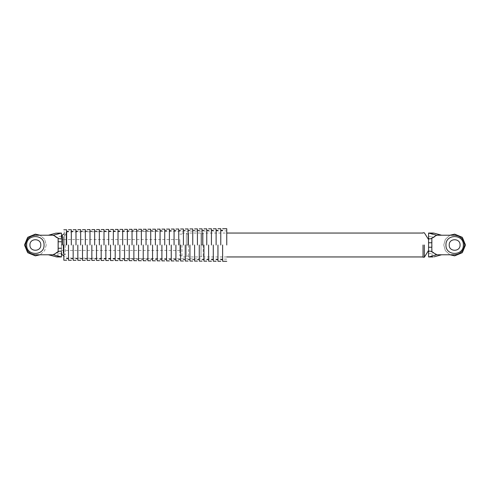 <?xml version="1.0" encoding="UTF-8"?>
<svg xmlns="http://www.w3.org/2000/svg" width="490" height="490" viewBox="0 0 490 490"><rect width="100%" height="100%" fill="white"/><g stroke="black" fill="none" stroke-linecap="round" stroke-linejoin="round"><path stroke-width="0.37" stroke-dasharray="2.45 1.84" d="M40.792 245C41.093 237.999 29.633 237.999 29.933 245C29.633 252.001 41.093 252.001 40.792 245C41.093 237.999 29.633 237.999 29.933 245C29.633 252.001 41.093 252.001 40.792 245C41.093 237.999 29.633 237.999 29.933 245C29.633 252.001 41.093 252.001 40.792 245C41.093 252.001 29.633 252.001 29.933 245C29.633 237.999 41.093 237.999 40.792 245C41.093 252.001 29.633 252.001 29.933 245C29.633 237.999 41.093 237.999 40.792 245M51.444 234.416L57.955 238.483L57.955 256.889L56.889 256.95M57.955 251.517L51.444 255.584M51.419 234.416L48.394 235.225L35.36 235.225M35.36 254.775L48.394 254.775L51.419 255.584M61.434 233.062L61.434 256.938M61.434 253.612L57.955 253.612L57.955 238.483M57.955 253.612L57.955 256.889M56.969 233.05L57.955 233.111M61.434 237.779L61.434 241.742L61.434 239.567L179.83 239.567M179.83 250.433L61.434 250.433L61.434 248.259L61.434 252.221L61.434 245C61.434 234.508 61.434 234.508 61.434 245C61.434 237.999 61.434 237.999 61.434 245C61.434 237.999 61.434 237.999 61.434 245C61.434 252.001 61.434 252.001 61.434 245C61.434 252.001 61.434 252.001 61.434 245M179.83 245C179.83 237.999 179.83 237.999 179.83 245C179.83 237.999 179.83 237.999 179.83 245C179.83 252.001 179.83 252.001 179.83 245C179.83 252.001 179.83 252.001 179.83 245L179.83 255.86L179.83 245M454.64 235.225L441.606 235.225L438.581 234.416M438.581 255.584L441.606 254.775L454.64 254.775M433.111 233.05L432.045 233.111L432.045 256.889L432.045 251.517L438.556 255.584M432.045 251.517L432.045 233.111M438.556 234.416L432.045 238.483M449.208 245C448.907 237.999 460.367 237.999 460.067 245C460.367 252.001 448.907 252.001 449.208 245C448.907 237.999 460.367 237.999 460.067 245C460.367 252.001 448.907 252.001 449.208 245C448.907 237.999 460.367 237.999 460.067 245C460.367 252.001 448.907 252.001 449.208 245C448.907 237.999 460.367 237.999 460.067 245C460.367 252.001 448.907 252.001 449.208 245C448.907 252.001 460.367 252.001 460.067 245C460.367 237.999 448.907 237.999 449.208 245M428.566 233.062L428.566 256.938M423.029 245L423.029 257.219L423.029 245M432.045 256.889L433.111 256.95M428.566 241.742L428.566 239.567M428.566 250.433L428.566 248.259M181.998 245L181.998 256.95L181.998 245M424.334 245L424.334 257.219L424.334 245M203.179 245L203.179 256.95L203.179 233.05L203.179 245L203.179 233.05L203.179 245L201.01 245L201.01 256.95L201.01 233.05L201.01 245L201.01 233.05L201.01 245L203.179 245M188.515 245L188.515 256.95L188.515 233.05L188.515 245L188.515 233.05L188.515 245L186.347 245L186.347 256.95L186.347 233.05L186.347 245L186.347 233.05L186.347 245L188.515 245M63.167 245C63.167 234.508 63.167 234.508 63.167 245C63.167 234.508 63.167 234.508 63.167 245C63.167 255.492 63.167 255.492 63.167 245C63.167 255.492 63.167 255.492 63.167 245C63.167 252.001 63.167 252.001 63.167 245C63.167 252.001 63.167 252.001 63.167 245C63.167 237.999 63.167 237.999 63.167 245C63.167 237.999 63.167 237.999 63.167 245M66.101 245L66.101 231.948L66.101 245M64.362 245L64.362 231.96L64.362 245M226.754 245L226.754 228.708L226.754 245M222.625 245L222.625 261.268L222.625 245M220.776 245L220.776 228.744L220.776 245M217.952 245L217.952 261.237L217.952 245M216.108 245L216.108 228.775L216.108 245M213.285 245L213.285 261.201L213.285 245M211.435 245L211.435 228.812L211.435 245M208.611 245L208.611 261.17L208.611 245M206.768 245L206.768 228.842L206.768 245M203.944 245L203.944 261.139L203.944 245M202.094 245L202.094 228.873L202.094 245M199.271 245L199.271 261.109L199.271 245M197.427 245L197.427 228.904L197.427 245M194.597 245L194.597 261.078L194.597 245M192.754 245L192.754 228.934L192.754 245M189.93 245L189.93 261.048L189.93 245M188.08 245L188.08 228.965L188.08 245M185.257 245L185.257 261.017L185.257 245M183.413 245L183.413 228.995L183.413 245M180.589 245L180.589 260.986L180.589 245M178.74 245L178.74 229.026L178.74 245M175.916 245L175.916 260.956L175.916 245M174.073 245L174.073 229.057L174.073 245M171.249 245L171.249 260.925L171.249 245M169.399 245L169.399 229.087L169.399 245M166.576 245L166.576 260.894L166.576 245M164.732 245L164.732 229.118L164.732 245M161.902 245L161.902 260.864L161.902 245M160.059 245L160.059 229.149L160.059 245M157.235 245L157.235 260.827L157.235 245M155.385 245L155.385 229.185L155.385 245M152.562 245L152.562 260.796L152.562 245M150.718 245L150.718 229.216L150.718 245M147.894 245L147.894 260.766L147.894 245M146.044 245L146.044 229.246L146.044 245M143.221 245L143.221 260.735L143.221 245M141.377 245L141.377 229.277L141.377 245M138.554 245L138.554 260.704L138.554 245M136.704 245L136.704 229.308L136.704 245M133.88 245L133.88 260.674L133.88 245M132.037 245L132.037 229.338L132.037 245M129.213 245L129.213 260.643L129.213 245M127.363 245L127.363 229.369L127.363 245M124.54 245L124.54 260.613L124.54 245M122.696 245L122.696 229.4L122.696 245M119.866 245L119.866 260.582L119.866 245M118.023 245L118.023 229.43L118.023 245M115.199 245L115.199 260.551L115.199 245M113.349 245L113.349 229.461L113.349 245M110.526 245L110.526 260.521L110.526 245M108.682 245L108.682 229.492L108.682 245M105.858 245L105.858 260.49L105.858 245M104.009 245L104.009 229.522L104.009 245M101.185 245L101.185 260.453L101.185 245M99.341 245L99.341 229.559L99.341 245M96.518 245L96.518 260.423L96.518 245M94.668 245L94.668 229.59L94.668 245M91.844 245L91.844 260.392L91.844 245M90.001 245L90.001 229.62L90.001 245M87.177 245L87.177 260.362L87.177 245M85.327 245L85.327 229.651L85.327 245M82.504 245L82.504 260.331L82.504 245M80.654 245L80.654 229.681L80.654 245M77.83 245L77.83 260.3L77.83 245M75.987 245L75.987 229.712L75.987 245M73.163 245L73.163 260.27L73.163 245M71.313 245L71.313 229.743L71.313 245M68.49 245L68.49 260.239L68.49 245M66.646 245L66.646 229.773L66.646 245M63.823 245L63.823 260.208L63.823 245M449.906 254.775L445.33 250.598L443.775 245L445.33 239.402L449.906 235.225L445.33 239.402L443.775 245L445.33 250.598L449.906 254.775M46.225 245L44.67 250.598L40.094 254.775L44.67 250.598L46.225 245L44.67 239.402L40.094 235.225L44.67 239.402L46.225 245M61.434 236.388L57.955 236.388M428.566 253.612L432.045 253.612M428.566 236.388L432.045 236.388M63.345 245C63.345 255.945 63.345 255.945 63.345 245C63.345 255.945 63.345 255.945 63.345 245C63.345 234.055 63.345 234.055 63.345 245C63.345 234.055 63.345 234.055 63.345 245M65.225 245L65.225 254.88L65.225 245M62.31 245L62.31 235.114L62.31 245M226.754 256.95L203.179 256.95C202.456 255.547 201.733 255.547 201.01 256.95L188.515 256.95C187.793 255.547 187.07 255.547 186.347 256.95L181.998 256.95M181.998 233.05L186.347 233.05C187.07 234.453 187.793 234.453 188.515 233.05L201.01 233.05C201.733 234.453 202.456 234.453 203.179 233.05L226.754 233.05M181.998 255.86L179.83 255.86M179.83 234.14L181.998 234.14M63.167 239.567L61.434 239.567M61.434 250.433L63.167 250.433M63.167 253.14L65.225 254.88L66.101 256.625M66.101 233.375L65.225 235.12L63.167 236.86M63.823 234L64.362 233.375M63.823 256L64.362 256.625M66.101 231.948L226.754 230.882M226.754 259.118L66.101 258.052M63.823 231.966L64.362 231.96M64.362 258.04L63.823 258.034"/><path stroke-width="0.73" d="M61.434 233.062L61.434 237.779C61.226 239.132 60.135 239.267 58.175 238.195L53.416 235.225L61.434 233.062L55.866 233.179L48.394 235.225L53.416 235.225M56.889 256.95L48.394 254.775L35.36 254.775C29.467 254.157 26.209 250.898 25.584 245C26.209 239.102 29.467 235.843 35.36 235.225L48.394 235.225M48.394 254.775L53.416 254.775L58.175 251.805L58.175 241.742L61.434 241.742M56.969 256.95L61.434 256.95L53.416 254.775M35.36 235.225C29.467 235.843 26.209 239.102 25.584 245C26.209 250.898 29.467 254.157 35.36 254.775M61.434 256.938L61.434 252.221C61.226 250.868 60.135 250.733 58.175 251.805M58.175 248.259L61.434 248.259M433.031 233.05L428.566 233.05L436.584 235.225L431.825 238.195L431.825 251.805L436.584 254.775L429.271 256.821L433.111 256.95M428.566 233.062L428.566 237.779C428.774 239.132 429.865 239.267 431.825 238.195M431.825 251.805C429.865 250.733 428.774 250.868 428.566 252.221L428.566 256.938L429.271 256.821M454.64 235.225C460.533 235.843 463.791 239.102 464.416 245C463.791 250.898 460.533 254.157 454.64 254.775C460.533 254.157 463.791 250.898 464.416 245C463.791 239.102 460.533 235.843 454.64 235.225L436.584 235.225M434.134 256.821L441.606 254.775L454.64 254.775M429.271 233.179L434.134 233.179L441.606 235.225M441.606 254.775L436.584 254.775M423.029 245L423.029 257.219L423.029 245M434.134 233.179L433.111 233.05M428.566 237.779L428.566 252.221M428.566 242.758L431.825 242.758M428.566 247.242L431.825 247.242M424.334 245L424.334 257.219L424.334 245M61.434 245C61.434 255.492 61.434 255.492 61.434 245M226.754 245L226.754 228.708L226.754 245M222.625 245L222.625 261.268L222.625 245M220.776 245L220.776 228.744L220.776 245M217.952 245L217.952 261.237L217.952 245M216.108 245L216.108 228.775L216.108 245M213.285 245L213.285 261.201L213.285 245M211.435 245L211.435 228.812L211.435 245M208.611 245L208.611 261.17L208.611 245M206.768 245L206.768 228.842L206.768 245M203.944 245L203.944 261.139L203.944 245M202.094 245L202.094 228.873L202.094 245M199.271 245L199.271 261.109L199.271 245M197.427 245L197.427 228.904L197.427 245M194.597 245L194.597 261.078L194.597 245M192.754 245L192.754 228.934L192.754 245M189.93 245L189.93 261.048L189.93 245M188.08 245L188.08 228.965L188.08 245M185.257 245L185.257 261.017L185.257 245M183.413 245L183.413 228.995L183.413 245M180.589 245L180.589 260.986L180.589 245M178.74 245L178.74 229.026L178.74 245M175.916 245L175.916 260.956L175.916 245M174.073 245L174.073 229.057L174.073 245M171.249 245L171.249 260.925L171.249 245M169.399 245L169.399 229.087L169.399 245M166.576 245L166.576 260.894L166.576 245M164.732 245L164.732 229.118L164.732 245M161.902 245L161.902 260.864L161.902 245M160.059 245L160.059 229.149L160.059 245M157.235 245L157.235 260.827L157.235 245M155.385 245L155.385 229.185L155.385 245M152.562 245L152.562 260.796L152.562 245M150.718 245L150.718 229.216L150.718 245M147.894 245L147.894 260.766L147.894 245M146.044 245L146.044 229.246L146.044 245M143.221 245L143.221 260.735L143.221 245M141.377 245L141.377 229.277L141.377 245M138.554 245L138.554 260.704L138.554 245M136.704 245L136.704 229.308L136.704 245M133.88 245L133.88 260.674L133.88 245M132.037 245L132.037 229.338L132.037 245M129.213 245L129.213 260.643L129.213 245M127.363 245L127.363 229.369L127.363 245M124.54 245L124.54 260.613L124.54 245M122.696 245L122.696 229.4L122.696 245M119.866 245L119.866 260.582L119.866 245M118.023 245L118.023 229.43L118.023 245M115.199 245L115.199 260.551L115.199 245M113.349 245L113.349 229.461L113.349 245M110.526 245L110.526 260.521L110.526 245M108.682 245L108.682 229.492L108.682 245M105.858 245L105.858 260.49L105.858 245M104.009 245L104.009 229.522L104.009 245M101.185 245L101.185 260.453L101.185 245M99.341 245L99.341 229.559L99.341 245M96.518 245L96.518 260.423L96.518 245M94.668 245L94.668 229.59L94.668 245M91.844 245L91.844 260.392L91.844 245M90.001 245L90.001 229.62L90.001 245M87.177 245L87.177 260.362L87.177 245M85.327 245L85.327 229.651L85.327 245M82.504 245L82.504 260.331L82.504 245M80.654 245L80.654 229.681L80.654 245M77.83 245L77.83 260.3L77.83 245M75.987 245L75.987 229.712L75.987 245M73.163 245L73.163 260.27L73.163 245M71.313 245L71.313 229.743L71.313 245M68.49 245L68.49 260.239L68.49 245M66.646 245L66.646 229.773L66.646 245M63.823 245L63.823 260.208L63.823 245M465.5 245L462.321 252.681L454.64 255.86L449.906 254.775L454.64 255.86L462.321 252.681L465.5 245L462.321 237.319L454.64 234.14L449.906 235.225L454.64 234.14L462.321 237.319L465.5 245M445.949 245C445.471 256.203 463.803 256.203 463.326 245C463.803 233.797 445.471 233.797 445.949 245C445.471 256.203 463.803 256.203 463.326 245C463.803 233.797 445.471 233.797 445.949 245M449.208 245C448.907 252.001 460.367 252.001 460.067 245C460.367 237.999 448.907 237.999 449.208 245M26.674 245C26.197 256.203 44.529 256.203 44.051 245C44.529 233.797 26.197 233.797 26.674 245C26.197 256.203 44.529 256.203 44.051 245C44.529 233.797 26.197 233.797 26.674 245M29.933 245C29.633 252.001 41.093 252.001 40.792 245C41.093 237.999 29.633 237.999 29.933 245M40.094 254.775L35.36 255.86L27.679 252.681L24.5 245L27.679 237.319L35.36 234.14L40.094 235.225L35.36 234.14L27.679 237.319L24.5 245L27.679 252.681L35.36 255.86L40.094 254.775M58.175 241.742L58.175 238.195M60.729 256.821L55.866 256.821M60.729 233.179L55.866 233.179M62.31 245L62.31 235.114L62.31 245M428.566 256.95L433.031 256.95M428.566 250.433L424.334 257.219L423.029 257.219M423.029 232.781L424.334 232.781L428.566 239.567M423.029 256.95L226.754 256.95M226.754 233.05L423.029 233.05M64.19 233.724L62.31 235.114L61.434 236.86M61.434 253.14L62.31 254.886L64.19 256.276M226.754 228.708L222.625 228.732M222.625 261.268L226.754 261.293M222.625 230.361L220.776 230.38M220.776 259.62L222.625 259.639M220.776 228.744L217.952 228.763M217.952 261.237L220.776 261.256M217.952 230.398L216.108 230.41M216.108 259.59L217.952 259.602M216.108 228.775L213.285 228.799M213.285 261.201L216.108 261.225M213.285 230.429L211.435 230.441M211.435 259.559L213.285 259.571M211.435 228.812L208.611 228.83M208.611 261.17L211.435 261.188M208.611 230.459L206.768 230.471M206.768 259.529L208.611 259.541M206.768 228.842L203.944 228.861M203.944 261.139L206.768 261.158M203.944 230.49L202.094 230.502M202.094 259.498L203.944 259.51M202.094 228.873L199.271 228.891M199.271 261.109L202.094 261.127M199.271 230.521L197.427 230.533M197.427 259.467L199.271 259.48M197.427 228.904L194.597 228.922M194.597 261.078L197.427 261.096M194.597 230.557L192.754 230.57M192.754 259.43L194.597 259.443M192.754 228.934L189.93 228.953M189.93 261.048L192.754 261.066M189.93 230.588L188.08 230.6M188.08 259.4L189.93 259.412M188.08 228.965L185.257 228.983M185.257 261.017L188.08 261.035M185.257 230.619L183.413 230.631M183.413 259.369L185.257 259.382M183.413 228.995L180.589 229.014M180.589 260.986L183.413 261.005M180.589 230.649L178.74 230.661M178.74 259.339L180.589 259.351M178.74 229.026L175.916 229.044M175.916 260.956L178.74 260.974M175.916 230.68L174.073 230.692M174.073 259.308L175.916 259.32M174.073 229.057L171.249 229.075M171.249 260.925L174.073 260.943M171.249 230.71L169.399 230.723M169.399 259.277L171.249 259.29M169.399 229.087L166.576 229.106M166.576 260.894L169.399 260.913M166.576 230.747L164.732 230.759M164.732 259.241L166.576 259.253M164.732 229.118L161.902 229.136M161.902 260.864L164.732 260.882M161.902 230.778L160.059 230.79M160.059 259.21L161.902 259.222M160.059 229.149L157.235 229.173M157.235 260.827L160.059 260.852M157.235 230.808L155.385 230.821M155.385 259.179L157.235 259.192M155.385 229.185L152.562 229.204M152.562 260.796L155.385 260.815M152.562 230.839L150.718 230.851M150.718 259.149L152.562 259.161M150.718 229.216L147.894 229.234M147.894 260.766L150.718 260.784M147.894 230.87L146.044 230.882M146.044 259.118L147.894 259.13M146.044 229.246L143.221 229.265M143.221 260.735L146.044 260.754M143.221 230.9L141.377 230.913M141.377 259.088L143.221 259.1M141.377 229.277L138.554 229.296M138.554 260.704L141.377 260.723M138.554 259.063L136.704 259.051M136.704 230.949L138.554 230.937M136.704 229.308L133.88 229.326M133.88 260.674L136.704 260.692M133.88 230.968L132.037 230.98M132.037 259.02L133.88 259.032M132.037 229.338L129.213 229.357M129.213 260.643L132.037 260.662M129.213 230.998L127.363 231.011M127.363 258.99L129.213 259.002M127.363 229.369L124.54 229.387M124.54 260.613L127.363 260.631M124.54 231.029L122.696 231.041M122.696 258.959L124.54 258.971M122.696 229.4L119.866 229.418M119.866 260.582L122.696 260.6M119.866 231.06L118.023 231.072M118.023 258.928L119.866 258.94M118.023 229.43L115.199 229.449M115.199 260.551L118.023 260.57M115.199 231.09L113.349 231.109M113.349 258.892L115.199 258.91M113.349 260.539L110.526 260.521M110.526 229.479L113.349 229.461M110.526 231.127L108.682 231.139M108.682 258.861L110.526 258.873M108.682 229.492L105.858 229.51M105.858 260.49L108.682 260.509M105.858 231.157L104.009 231.17M104.009 258.83L105.858 258.843M104.009 229.522L101.185 229.547M101.185 260.453L104.009 260.478M101.185 231.188L99.341 231.2M99.341 258.8L101.185 258.812M99.341 229.559L96.518 229.577M96.518 260.423L99.341 260.441M96.518 231.219L94.668 231.231M94.668 258.769L96.518 258.781M94.668 229.59L91.844 229.608M91.844 260.392L94.668 260.411M91.844 231.249L90.001 231.262M90.001 258.738L91.844 258.751M90.001 229.62L87.177 229.639M87.177 260.362L90.001 260.38M87.177 231.286L85.327 231.298M85.327 258.702L87.177 258.714M85.327 229.651L82.504 229.669M82.504 260.331L85.327 260.349M82.504 231.317L80.654 231.329M80.654 258.671L82.504 258.683M80.654 229.681L77.83 229.7M77.83 260.3L80.654 260.319M77.83 231.347L75.987 231.36M75.987 258.64L77.83 258.653M75.987 229.712L73.163 229.73M73.163 260.27L75.987 260.288M73.163 231.378L71.313 231.39M71.313 258.61L73.163 258.622M71.313 229.743L68.49 229.761M68.49 260.239L71.313 260.257M68.49 231.409L66.646 231.421M66.646 258.579L68.49 258.591M66.646 229.773L63.823 229.792M63.823 260.208L66.646 260.227"/></g></svg>
